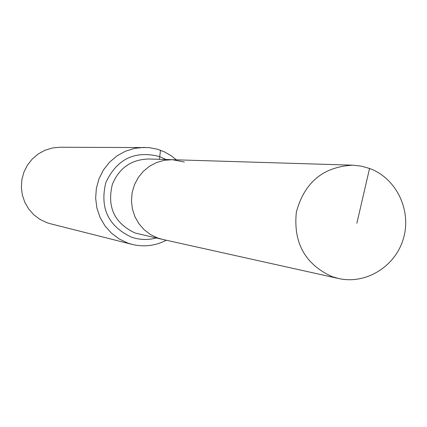 <?xml version="1.0" encoding="UTF-8"?>
<svg xmlns="http://www.w3.org/2000/svg" width="427" height="427" viewBox="0 0 427 427"><rect width="100%" height="100%" fill="white"/><g stroke="black" fill="none" stroke-linecap="round" stroke-linejoin="round"><path stroke-width="0.64" d="M369.552 168.457L361.258 166.13L352.702 165.174C323.154 166.781 304.366 182.452 296.338 212.176C293.205 242.835 305.134 264.329 332.126 276.653L338.52 278.5C366.158 284.804 395.824 266.208 403.563 238.031C411.633 209.951 396.181 178.15 369.552 168.457L356.865 223.246M184.379 162.014L172.316 159.698L164.358 160.28L156.666 162.479L149.551 166.215L143.307 171.334L138.193 177.627L134.414 184.838L132.135 192.668L131.452 200.802L132.381 208.899L134.895 216.633L138.882 223.679L144.177 229.753L150.56 234.604L157.776 238.036L162.345 239.355L338.52 278.5M176.346 159.821L171.126 155.695L164.192 151.756L157.136 149.146L149.023 147.603L59.945 147.235L52.297 147.998L44.942 150.283L38.174 154.003L32.276 159.009L27.472 165.1L23.965 172.038L21.9 179.537L21.35 187.304L22.348 195.016L24.846 202.366L28.742 209.065L33.882 214.834L40.058 219.451L47.018 222.729L50.37 223.743L132.162 244.409C144.038 247.233 155.407 245.84 166.284 240.23M172.316 159.698L164.358 160.28L156.666 162.479L149.551 166.215L143.307 171.334L138.193 177.627L134.414 184.838L132.135 192.668L131.452 200.802L132.381 208.899L134.895 216.633L138.882 223.679L144.177 229.753L150.56 234.604L157.776 238.036L162.345 239.355L135.103 233.019C114.431 223.225 106.846 207.015 112.354 184.373C119.208 167.918 131.372 159.452 148.852 158.988L352.702 165.174M144.305 147.363L134.681 148.334L125.415 151.233L116.891 155.951L109.451 162.308L103.393 170.042L98.968 178.849L96.347 188.376L95.653 198.229L96.897 208.018L100.041 217.343L104.946 225.835L111.415 233.147L119.186 238.987L127.945 243.128L132.162 244.409M160.504 150.235L159.404 159.308M165.97 159.506L159.602 156.56C134.815 150.272 116.891 158.935 105.843 182.553C99.667 207.949 108.175 226.129 131.372 237.102C139.544 239.921 147.801 240.214 156.149 237.978"/></g></svg>
